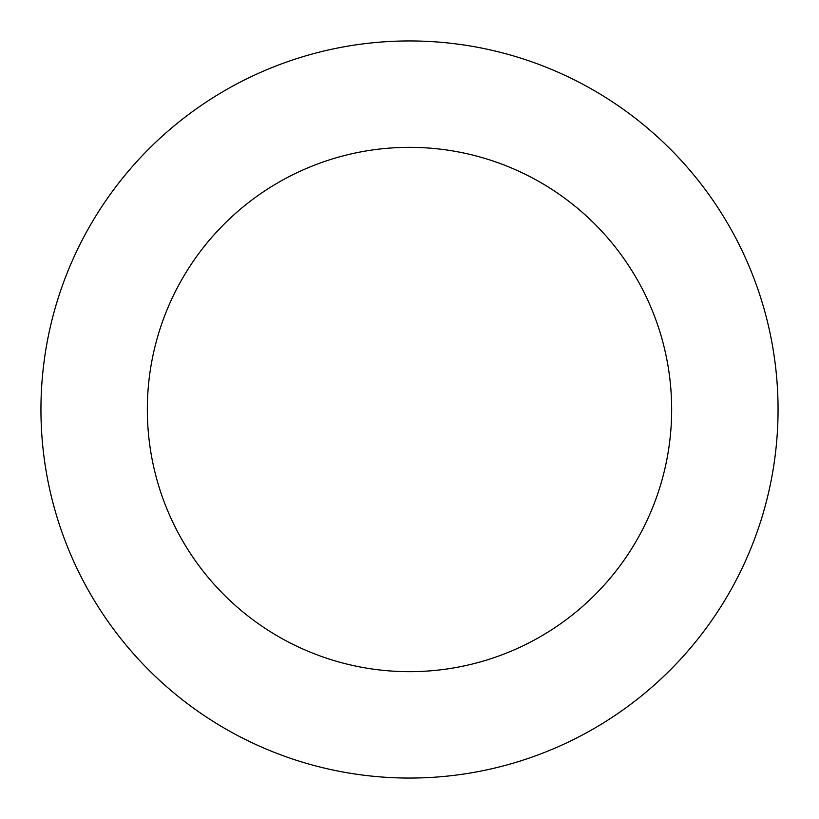 <?xml version="1.0" encoding="UTF-8"?>
<svg xmlns="http://www.w3.org/2000/svg" width="819" height="819" viewBox="0 0 819 819"><rect width="100%" height="100%" fill="white"/><g stroke="black" fill="none" stroke-linecap="round" stroke-linejoin="round"><path stroke-width="1.23" d="M286.2 62.183A368.56 368.56 0 0 0 170.362 689.946A368.56 368.56 0 0 0 771.938 476.392A368.56 368.56 0 0 0 286.2 62.183M321.795 162.449A262.162 262.162 0 0 0 239.394 608.988A262.162 262.162 0 0 0 667.311 457.084A262.162 262.162 0 0 0 321.795 162.449"/></g></svg>
